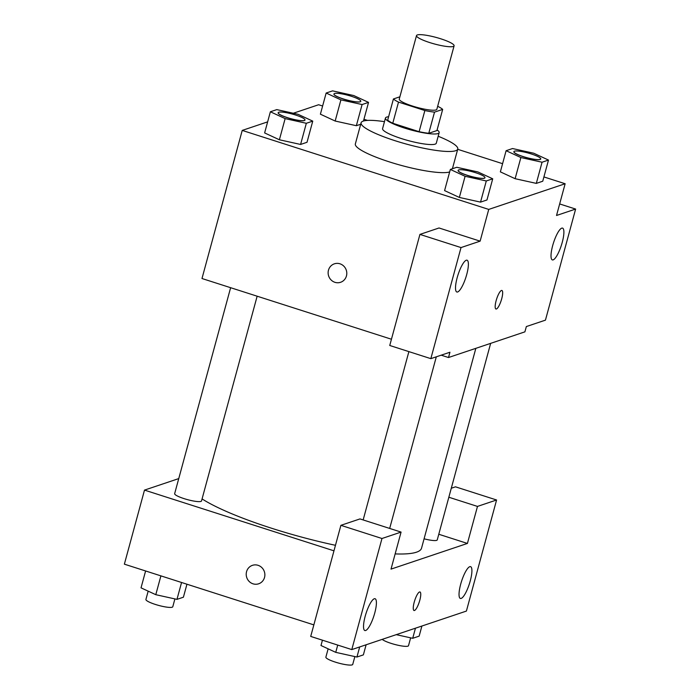 <?xml version="1.0" encoding="UTF-8"?>
<svg xmlns="http://www.w3.org/2000/svg" width="700" height="700" viewBox="0 0 700 700"><rect width="100%" height="100%" fill="white"/><g stroke="black" fill="none" stroke-linecap="round" stroke-linejoin="round"><path stroke-width="1.05" d="M440.877 38.833A19.478 3.377 -164.8 0 1 454.099 45.806A19.478 3.377 -164.8 0 1 434.42 43.96A19.478 3.377 -164.8 0 1 416.509 35.595A19.478 3.377 -164.8 0 1 440.877 38.833M454.099 45.806L436.852 109.288A19.478 3.377 -164.8 0 1 417.174 107.433A19.478 3.377 -164.8 0 1 399.262 99.067L416.509 35.595M399.875 96.801L393.426 98.962A26.451 4.585 -164.8 0 0 398.51 102.095L424.865 110.539A26.451 4.585 -164.8 0 0 434.516 112.131L442.68 109.392A26.451 4.585 -164.8 0 0 437.666 106.295M434.516 112.131L428.767 133.289L436.931 130.55L442.68 109.392M428.767 133.289A26.451 4.585 -164.8 0 1 419.116 131.696L424.865 110.539M393.426 98.962L387.678 120.129A26.451 4.585 -164.8 0 0 392.77 123.253L419.116 131.696M388.596 116.751A27.825 4.821 15.2 0 0 385.455 118.038A27.825 4.821 15.2 0 0 407.662 129.028A27.825 4.821 15.2 0 0 437.99 133.569A27.825 4.821 15.2 0 0 439.162 132.633A27.825 4.821 15.2 0 0 437.106 129.929M439.162 132.633L436.293 143.211A27.825 4.821 -164.8 0 1 435.111 144.148A27.825 4.821 -164.8 0 1 404.784 139.606A27.825 4.821 -164.8 0 1 382.576 128.616L385.455 118.038M392.77 123.253L398.51 102.095M438.183 136.246A50.094 8.68 -164.8 0 1 457.774 149.048A50.094 8.68 -164.8 0 1 407.155 144.287A50.094 8.68 -164.8 0 1 361.095 122.78A50.094 8.68 -164.8 0 1 384.475 121.66M449.645 171.972A50.094 8.68 -164.8 0 1 394.896 163.599A50.094 8.68 -164.8 0 1 355.346 143.938L361.095 122.78M267.627 121.87L242.226 130.41L488.74 209.414L565.145 183.741L543.909 176.934M502.582 163.686L457.704 149.31M367.517 120.409L363.947 119.263M322.621 106.015L318.623 104.737L293.291 113.251M506.109 150.701L500.36 171.859L515.121 178.701L536.314 183.383L542.745 181.221L548.494 160.064L533.733 153.221L512.54 148.54L506.109 150.701L520.87 157.544L542.062 162.225L548.494 160.064M450.336 169.444L444.588 190.601L459.349 197.444L480.541 202.125L486.972 199.964L492.721 178.806L477.96 171.964L456.767 167.282L450.336 169.444L465.097 176.286L486.29 180.968L492.721 178.806M270.375 111.772L264.626 132.93L279.387 139.773L300.58 144.454L307.011 142.284L312.76 121.126L297.999 114.284L276.806 109.611L270.375 111.772L285.136 118.615L306.329 123.288L312.76 121.126M326.148 93.03L320.399 114.188L335.16 121.03L356.352 125.711L360.701 124.25L356.352 125.711L362.101 104.545L368.533 102.384L353.771 95.55L332.579 90.869L326.148 93.03L340.909 99.873L362.101 104.545M334.355 263.83A9.739 9.284 -108.6 0 0 328.475 270.183A9.739 9.284 71.4 0 1 334.355 263.83A9.739 9.284 71.4 0 1 346.264 270.104A9.739 9.284 71.4 0 1 340.559 282.301A9.739 9.284 71.4 0 1 331.082 279.947A9.739 9.284 71.4 0 1 328.466 270.183A9.739 9.284 -108.6 0 0 331.082 279.947A9.739 9.284 -108.6 0 0 340.559 282.293M419.93 234.404L461.02 247.572L430.841 358.654L389.751 345.485L419.93 234.404L439.031 227.981L480.121 241.15L488.74 209.414M391.449 339.238L201.985 278.521L242.226 130.41M441.184 355.18L448.508 357.525L449.942 352.24L430.841 358.654M466.725 274.496A16.695 4.121 107.8 0 0 467.04 260.199A16.695 4.121 107.8 0 0 458.019 274.846A16.695 4.121 107.8 0 0 456.855 292.005A16.695 4.121 107.8 0 0 466.725 274.496M480.121 241.15L461.02 247.572M448.508 357.525L524.904 331.852L526.347 326.559L545.449 320.145L575.628 209.064L559.659 203.945M575.628 209.064L556.526 215.477L565.145 183.741M562.231 242.401A16.695 4.121 107.8 0 0 562.546 228.112A16.695 4.121 107.8 0 0 553.525 242.751A16.695 4.121 107.8 0 0 552.352 259.91A16.695 4.121 107.8 0 0 562.231 242.401M495.941 309.006A9.739 2.406 107.8 0 0 496.396 308.989A9.739 2.406 -72.2 0 1 495.95 309.006A9.739 2.406 -72.2 0 1 496.633 298.996A9.739 2.406 -72.2 0 1 501.891 290.456A9.739 2.406 -72.2 0 1 501.471 299.626A9.739 2.406 -72.2 0 1 496.405 308.989A9.739 2.406 107.8 0 0 501.454 299.635A9.739 2.406 107.8 0 0 501.891 290.456M475.834 348.346L421.54 548.179A119.77 20.755 -164.8 0 1 395.15 553.91M335.466 545.3A119.77 20.755 -164.8 0 1 202.072 498.916M490.648 343.368L437.255 539.884A13.912 2.415 -164.8 0 1 424.086 538.808M257.145 296.196L201.521 500.955A13.912 2.415 -164.8 0 1 187.46 499.634A13.912 2.415 -164.8 0 1 174.659 493.657L230.624 287.7M467.416 543.436L391.02 569.117L401.074 532.087L381.973 538.501L351.794 649.591L466.401 611.074L496.58 499.992L477.479 506.415L467.416 543.436L438.777 534.258M178.754 478.59L144.498 490.105L333.961 550.83M414.024 610.505A9.739 2.406 107.8 0 0 419.781 600.294A9.739 2.406 -72.2 0 1 414.033 610.514A9.739 2.406 -72.2 0 1 414.715 600.504A9.739 2.406 -72.2 0 1 419.974 591.964A9.739 2.406 -72.2 0 1 419.79 600.303A9.739 2.406 107.8 0 0 419.974 591.955M374.745 613.034A16.695 4.121 -72.2 0 1 364.875 630.543A16.695 4.121 -72.2 0 1 366.039 613.384A16.695 4.121 -72.2 0 1 375.069 598.736A16.695 4.121 -72.2 0 1 374.745 613.034M470.251 580.947A16.695 4.121 -72.2 0 1 460.373 598.447A16.695 4.121 -72.2 0 1 461.545 581.289A16.695 4.121 -72.2 0 1 470.566 566.65A16.695 4.121 -72.2 0 1 470.251 580.947M451.281 488.241L455.49 486.824L496.58 499.992M448.84 497.236L477.479 506.415M401.074 532.087L359.993 518.919L340.891 525.332L310.713 636.423L351.794 649.591M340.891 525.332L381.973 538.501M144.498 490.105L124.372 564.165L313.845 624.881M252.438 565.337A9.739 9.284 -108.6 0 0 246.557 571.69A9.739 9.284 71.4 0 1 252.438 565.337A9.739 9.284 71.4 0 1 264.346 571.611A9.739 9.284 71.4 0 1 258.641 583.8A9.739 9.284 71.4 0 1 249.165 581.455A9.739 9.284 71.4 0 1 246.557 571.69A9.739 9.284 -108.6 0 0 249.165 581.446A9.739 9.284 -108.6 0 0 258.641 583.8M145.609 570.972L141.032 587.843L155.785 594.685L176.977 599.366L183.409 597.205L186.944 584.211M155.785 594.685L160.904 575.864M176.977 599.366L181.562 582.488M174.904 598.903L172.778 606.751A13.912 2.415 -164.8 0 1 158.716 605.43A13.912 2.415 -164.8 0 1 145.915 599.454L148.173 591.15M396.235 634.655L412.711 638.295L419.151 636.134L421.89 626.036M412.711 638.295L415.459 628.197M410.637 637.84L408.511 645.68A13.912 2.415 -164.8 0 1 396.725 644.945A13.912 2.415 -164.8 0 1 382.209 639.371M322.438 640.176L320.985 645.514L335.746 652.356L356.939 657.038L363.37 654.876L366.118 644.779M335.746 652.356L337.724 645.076M356.939 657.038L359.686 646.94M354.865 656.582L352.73 664.423A13.912 2.415 -164.8 0 1 338.678 663.101A13.912 2.415 -164.8 0 1 325.876 657.125L328.134 648.83M360.78 101.316A13.912 2.415 -164.8 0 1 360.771 101.351A13.912 2.415 -164.8 0 1 346.71 100.03A13.912 2.415 -164.8 0 1 333.918 94.062A13.912 2.415 -164.8 0 1 333.926 94.019M320.399 114.188L335.16 121.03L340.909 99.873M335.16 121.03L356.352 125.711M363.475 121.021L368.533 102.384M351.348 96.285A13.912 2.415 -164.8 0 1 360.789 101.272A13.912 2.415 -164.8 0 1 346.736 99.951A13.912 2.415 -164.8 0 1 333.935 93.975A13.912 2.415 -164.8 0 1 351.348 96.285M305.007 120.05A13.912 2.415 -164.8 0 1 304.99 120.094A13.912 2.415 -164.8 0 1 290.938 118.773A13.912 2.415 -164.8 0 1 278.136 112.805A13.912 2.415 -164.8 0 1 278.154 112.761M264.626 132.93L279.387 139.773L285.136 118.615M279.387 139.773L300.58 144.454L306.329 123.288M300.58 144.454L307.011 142.284M295.566 115.028A13.912 2.415 -164.8 0 1 305.016 120.015A13.912 2.415 -164.8 0 1 290.955 118.694A13.912 2.415 -164.8 0 1 278.162 112.718A13.912 2.415 -164.8 0 1 295.566 115.028M540.741 158.987A13.912 2.415 -164.8 0 1 540.733 159.031A13.912 2.415 -164.8 0 1 526.671 157.71A13.912 2.415 -164.8 0 1 513.87 151.734A13.912 2.415 -164.8 0 1 513.887 151.69M500.36 171.859L515.121 178.701L520.87 157.544M515.121 178.701L536.314 183.383L542.062 162.225M536.314 183.383L542.745 181.221M531.3 153.965A13.912 2.415 -164.8 0 1 540.75 158.944A13.912 2.415 -164.8 0 1 526.689 157.623A13.912 2.415 -164.8 0 1 513.896 151.646A13.912 2.415 -164.8 0 1 531.3 153.965M484.96 177.73A13.912 2.415 -164.8 0 1 484.951 177.774A13.912 2.415 -164.8 0 1 470.899 176.452A13.912 2.415 -164.8 0 1 458.097 170.476A13.912 2.415 -164.8 0 1 458.115 170.433M444.588 190.601L459.349 197.444L465.097 176.286M459.349 197.444L480.541 202.125L486.29 180.968M480.541 202.125L486.972 199.964M475.528 172.699A13.912 2.415 -164.8 0 1 484.977 177.686A13.912 2.415 -164.8 0 1 470.916 176.365A13.912 2.415 -164.8 0 1 458.124 170.389A13.912 2.415 -164.8 0 1 475.528 172.699M452.419 168.744L457.774 149.048M389.681 528.43L436.31 356.816M363.151 519.934L408.887 351.619"/></g></svg>
